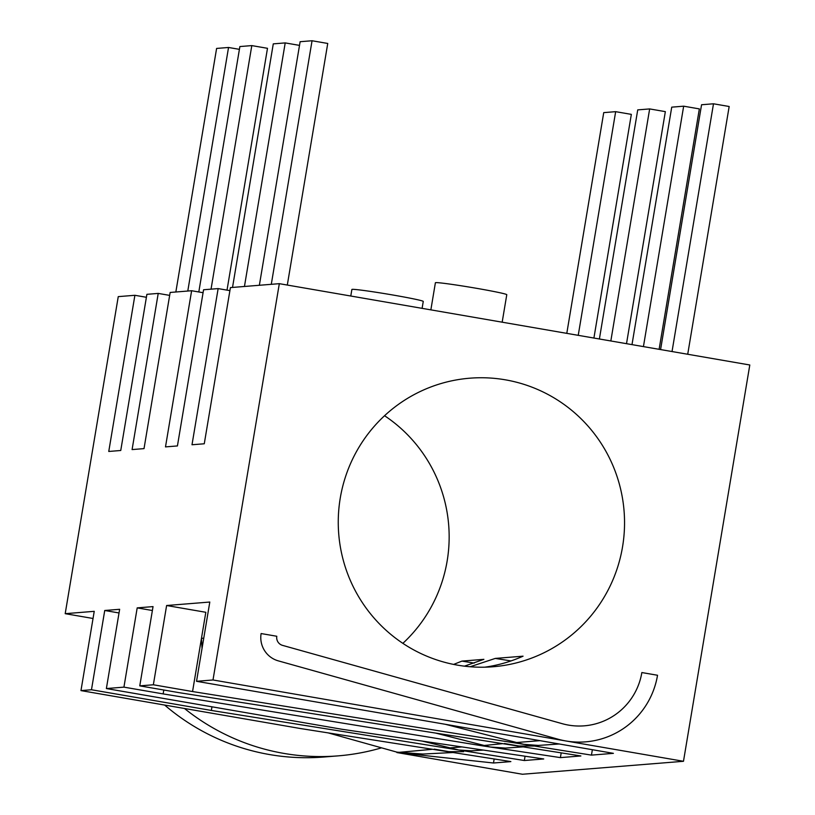 <?xml version="1.0" encoding="UTF-8"?>
<svg xmlns="http://www.w3.org/2000/svg" width="815" height="815" viewBox="0 0 815 815"><rect width="100%" height="100%" fill="white"/><g stroke="black" fill="none" stroke-linecap="round" stroke-linejoin="round"><path stroke-width="1.22" d="M687.717 354.26L729.17 106.5L713.492 103.79L701.562 104.748L660.588 349.574M672.029 351.55L713.492 103.79M641.853 672.548L657.532 675.258A80.42 79.524 -94.6 0 1 585.577 741.854A80.42 79.524 -94.6 0 1 558.03 739.195L278.302 660.863A24.124 23.859 -94.6 0 1 261.116 633.55L276.794 636.26A8.038 7.956 -94.6 0 0 282.53 645.368L562.248 723.689A64.334 63.621 -94.6 0 0 584.284 725.829A64.334 63.621 -94.6 0 0 641.853 672.548M559.202 743.983L538.369 745.43L523.76 744.329L445.194 724.27M202.028 648.506L201.458 638.349L205.818 612.289L192.554 691.548L591.456 755.118L613.41 753.345L196.537 681.299L209.801 602.041L166.617 605.514L205.818 612.289M271.293 284.313L312.053 40.75L300.124 41.708L259.364 285.281M312.053 40.75L327.742 43.46L287.308 285.056M187.786 291.037L228.536 47.474L216.607 48.431L175.846 291.994M228.536 47.474L239.406 49.348M453.079 752.52L422.863 754.048L396.966 752.153L328.16 732.889M593.911 338.042L631.34 114.375L615.661 111.665L603.732 112.623L566.792 333.355M578.232 335.332L615.661 111.665M434.273 749.148L448.831 751.634L463.613 751.675M659.111 349.319L699.352 108.904L683.663 106.184L671.733 107.152L631.992 344.623M643.432 346.609L683.663 106.184M523.199 746.876L505.402 748.078L490.273 747.019L435.597 733.072M504.424 743.504L518.961 745.99L533.713 746.031M244.449 286.473L285.209 42.91L273.28 43.867L232.52 287.44M285.209 42.91L299.512 45.385M626.511 343.686L665.346 111.635L649.657 108.925L637.727 109.882L599.392 338.989M610.832 340.965L649.657 108.925M469.185 747.987L475.43 748.904M483.397 750.075L471.386 750.819L458.886 750.024L422.129 741.059M211.044 289.162L251.804 45.599L239.875 46.557L198.809 291.964M251.804 45.599L267.493 48.309L227.018 290.13M430.86 309.863L435.393 282.754A36.186 1.324 9.5 0 1 471.304 287.42A36.186 1.324 9.5 0 1 506.777 294.704L502.172 322.19M350.786 296.018L351.876 289.478A36.186 1.324 9.5 0 1 387.787 294.144A36.186 1.324 9.5 0 1 423.26 301.428L422.099 308.345M381.563 747.834A221.15 218.685 -94.6 0 1 338.072 755.872A221.15 218.685 -94.6 0 1 283.865 753.406A221.15 218.685 -94.6 0 1 184.485 708.49M338.072 755.872L323.759 757.023A221.15 218.685 -94.6 0 1 269.541 754.558A221.15 218.685 -94.6 0 1 164.661 705.067M384.548 415.721A144.754 143.134 -94.6 0 1 402.865 643.351M505.28 379.81A144.754 143.134 -94.6 0 1 624.412 528.986A144.754 143.134 -94.6 0 1 493.014 666.762A144.754 143.134 -94.6 0 1 338.724 533.957A144.754 143.134 -94.6 0 1 469.786 378.201A144.754 143.134 -94.6 0 1 505.28 379.81M470.123 666.752L495.286 658.418L523.057 656.177A144.754 143.134 -94.6 0 1 484.762 667.19M464.418 666.171L483.886 659.335L461.952 661.097L474.208 663.094M453.629 664.419L461.952 661.097M432.531 749.291L396.895 752.551L522.415 774.25L683.479 761.292L749.8 364.988L279.321 283.671L230.411 287.603L204.27 443.778L192.004 444.756L218.145 288.591L203.567 289.763L177.425 445.937L165.496 446.895L191.627 290.731L170.152 292.453L144.021 448.617L132.091 449.585L158.222 293.41L146.894 294.327L120.752 450.491L108.762 451.459L134.893 295.295L118.257 296.629L65.2 613.675L93.032 618.483M146.394 297.281L134.893 295.295M169.663 295.387L158.222 293.41M203.067 292.707L191.627 290.731M229.901 290.629L218.145 288.591M683.479 761.292L213 679.975L279.321 283.671M211.961 706.799L211.35 710.446L91.474 689.755L80.97 690.6L94.234 611.332L65.2 613.675M91.474 689.755L104.738 610.486L119.031 612.962M163.795 690.02L163.143 693.911L123.931 687.137L106.378 688.553L119.642 609.294L104.738 610.486M123.931 687.137L137.195 607.878L152.374 610.506M192.554 691.548L153.352 684.773L139.773 685.863L153.037 606.605L137.195 607.878M153.352 684.773L166.617 605.514M213 679.975L196.537 681.299M163.143 693.911L481.716 745.735L560.404 757.614L580.881 755.963L178.974 692.638L139.773 685.863M211.35 710.446L524.34 760.517L543.717 758.959L341.617 729.211L106.378 688.553M396.895 752.551L493.493 763.003L510.862 761.597L300.368 728.518L80.97 690.6M494.165 758.979L493.493 763.003M525.064 756.208L524.34 760.517M502.682 743.647L481.716 745.735M561.199 752.866L560.404 757.614M592.362 749.708L591.456 755.118M495.286 658.418L511.015 660.924M539.927 740.652L515.569 742.608M203.76 638.165L201.458 638.349M461.952 746.927L448.647 747.997"/></g></svg>
